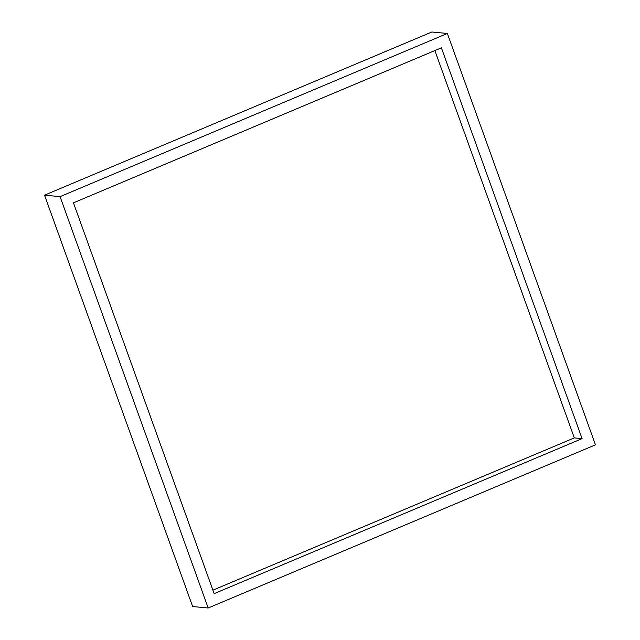 <?xml version="1.0" encoding="UTF-8"?>
<svg xmlns="http://www.w3.org/2000/svg" width="640" height="640" viewBox="0 0 640 640"><rect width="100%" height="100%" fill="white"/><g stroke="black" fill="none" stroke-linecap="round" stroke-linejoin="round"><path stroke-width="0.96" d="M73.456 202.84L441.384 47.824L582.08 438.624L214.16 593.64L73.456 202.84M434.864 50.568L574.312 437.896L582.08 438.624M574.312 437.896L212.904 590.16M60.072 196.632L447.36 33.464L595.464 444.832L208.176 608L60.072 196.632L44.536 195.168L431.824 32L447.36 33.464M44.536 195.168L192.64 606.536L208.176 608"/></g></svg>
